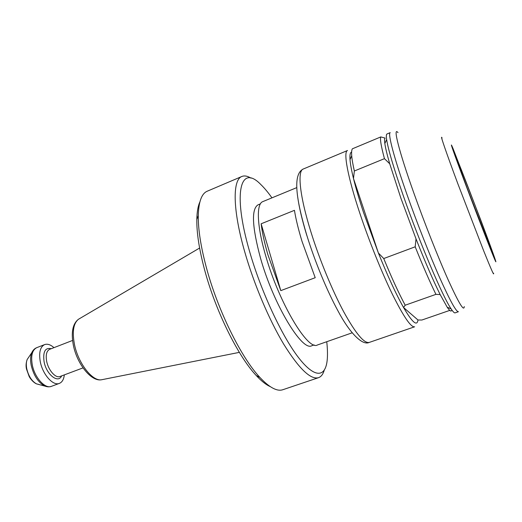 <?xml version="1.0" encoding="UTF-8"?>
<svg xmlns="http://www.w3.org/2000/svg" width="522" height="522" viewBox="0 0 522 522"><rect width="100%" height="100%" fill="white"/><g stroke="black" fill="none" stroke-linecap="round" stroke-linejoin="round"><path stroke-width="0.78" d="M271.949 197.845C268.086 192.403 264.4 187.985 260.876 184.592C240.942 163.797 232.062 191.072 249.509 251.199C260.915 291.126 281.723 335.855 298.401 357.439C315.151 379.174 325.917 377.406 327.294 358.973C327.666 354.099 327.483 348.344 326.746 341.714M324.201 370.372C323.001 374.313 321.115 376.747 318.531 377.674C310.629 379.912 299.015 368.734 283.687 344.142C269.065 319.764 253.849 283.831 244.688 251.695C232.531 209.4 232.505 179.646 241.895 176.462C244.44 175.438 247.467 175.992 250.984 178.139M270.213 386.6C266.063 384.773 261.411 381.093 256.269 375.546C238.039 356.363 215.208 310.212 204.389 269.039C199.156 249.203 196.631 232.675 196.82 219.468C196.977 211.906 197.995 206.066 199.88 201.942M241.895 176.462L207.234 191.209C201.649 193.558 198.667 201.688 198.282 215.606C198.112 229.236 200.755 246.345 206.203 266.931C217.465 309.663 241.171 357.655 259.93 377.458C269.469 387.598 277.11 391.683 282.846 389.719L318.531 377.674M260.4 203.854L258.09 204.807C251.226 208.904 252.041 226.705 260.53 258.214C273.639 304.815 302.258 351.808 311.764 345.74L314.127 344.911M53.962 347.652C50.562 344.631 47.443 343.613 44.611 344.598C40.207 346.836 38.758 352.507 40.266 361.615C42.628 374.496 53.146 386.241 59.384 383.383C62.151 382.234 63.801 379.396 64.33 374.881M261.137 223.794L294.447 210.333C295.876 219.181 298.421 229.576 302.075 241.529L315.21 277.704L280.797 290.63L267.943 254.88C264.491 243.024 262.22 232.662 261.137 223.794L280.797 290.63M296.809 187.6L262.807 201.616C256.198 203.795 256.811 225.635 265.698 255.754C279.139 303.158 308.026 351.065 317.415 344.983L352.122 332.827M479.548 217.172C488.488 240.877 494.549 257.796 491.6 250.997L467.105 187.966L455.38 155.908C451.948 145.514 467.02 183.848 479.548 217.172M403.395 195.998C419.695 242.756 442.904 297.109 451.165 308.946C453.057 311.817 454.368 313.122 455.086 312.861L458.433 311.712C456.241 312.012 449.964 300.607 439.596 277.489C429.528 254.723 416.863 222.542 407.003 194.575C393.921 157.54 387.565 133.032 390.228 132.64L386.965 134.004C386.254 134.291 386.149 136.138 386.639 139.537C388.198 149.533 393.784 168.352 403.395 195.998M351.241 152.222C350.132 152.887 349.72 155.341 350.014 159.575L351.717 155.732C351.443 152.189 351.665 149.879 352.376 148.803L380.792 136.921L385.119 138.089C384.499 138.532 384.407 140.34 384.844 143.511C385.458 147.896 387.089 154.649 389.725 163.778L400.883 198.184L416.008 238.848L415.192 246.802L383.742 258.54L378.391 252.994C387.663 276.027 396.048 294.193 403.539 307.484L417.965 319.986L421.887 320.025L449.912 310.336M303.23 169.037L347.502 150.512C343.143 151.628 347.567 176.495 359.795 213.146C368.995 240.818 381.693 272.34 392.466 294.408C403.637 316.789 411.023 327.588 414.638 326.792L369.263 342.419C364.226 343.698 355.73 333.525 343.763 311.888C332.299 290.532 319.575 259.688 311.04 232.316C299.674 196.083 297.181 170.877 303.23 169.037C292.346 174.4 296.313 200.024 306.805 235.285C314.851 261.411 326.863 290.532 338.139 311.19C348.676 331.255 362.014 346.119 369.263 342.419M350.014 159.575C350.347 164.078 351.508 170.394 353.492 178.524C355.887 188.259 359.267 199.691 363.638 212.813L378.391 252.994L353.492 178.524L354.353 170.994L384.453 158.662L389.725 163.778M417.965 319.986C417.104 326.655 412.295 322.492 403.539 307.484L405.196 305.213L435.935 294.356L440.163 294.565L447.184 307.177C449.905 311.203 451.432 312.091 451.758 309.827M416.008 238.848C425.26 262.259 433.312 280.829 440.163 294.565M415.192 246.802C422.937 266.076 429.854 281.926 435.935 294.356M383.742 258.54C391.546 277.541 398.697 293.096 405.196 305.213M380.792 136.921C379.892 138.976 381.112 146.225 384.453 158.662M351.717 155.732C352.011 159.51 352.892 164.6 354.353 170.994M44.611 344.598L36.742 347.665C32.273 349.929 30.772 355.606 32.247 364.689C34.556 377.543 45.133 389.216 51.469 386.326C49.27 387.128 46.889 386.972 44.337 385.843C37.989 382.15 33.61 375.279 31.189 365.237C30.243 360.226 30.426 356.069 31.738 352.768L33.323 350.177M28.756 357.172L27.177 359.501C26.198 361.955 26.054 365.022 26.746 368.708C28.501 376.075 31.738 381.125 36.455 383.853L39.183 384.544M79.383 318.733L78.502 319.249C73.419 323.314 72.075 331.744 74.483 344.546C78.254 363.456 92.551 381.615 101.555 379.762L102.553 379.566M61.622 375.892C58.249 383.885 46.38 374.6 44.083 361.733C42.797 351.704 45.192 347.365 51.267 348.696M72.565 340.448L49.668 349.316C46.582 350.888 45.584 354.869 46.66 361.257C48.331 370.248 55.658 378.489 60.017 376.493L83.018 367.886M47.248 386.73L36.455 383.853C32.769 382.182 29.747 377.784 29.108 376.342L26.485 369.008C25.767 366 25.996 362.829 27.177 359.501L31.738 352.768C32.899 350.229 34.569 348.526 36.742 347.665M306.779 235.357C302.101 220.016 299.067 207.175 297.677 196.827M480.605 219.645L453.122 148.79C448.346 137.293 453.67 152.672 465.761 184.808C477.806 216.852 492.083 253.542 495.104 260.315C498.321 267.61 491.111 247.519 480.605 219.645M493.577 273.228C494.23 276.308 490.934 268.863 483.705 250.886L457.905 183.907C446.036 152.13 439.583 133.188 442.069 137.991M397.992 132.627C392.733 126.102 398.658 150.388 413.692 192.592C424.419 222.796 438.291 257.829 448.424 280.431C458.786 303.158 464.058 311.869 464.241 306.558M239.35 352.37L101.555 379.762C91.311 381.882 77.139 364.173 73.38 345.362C70.94 332.462 72.643 323.757 78.502 319.249L199.613 248.028M196.82 219.468L198.282 215.606M59.384 383.383L51.469 386.326M256.269 375.546L259.93 377.458M384.844 143.511L386.639 139.537M447.184 307.177L451.165 308.946"/></g></svg>
